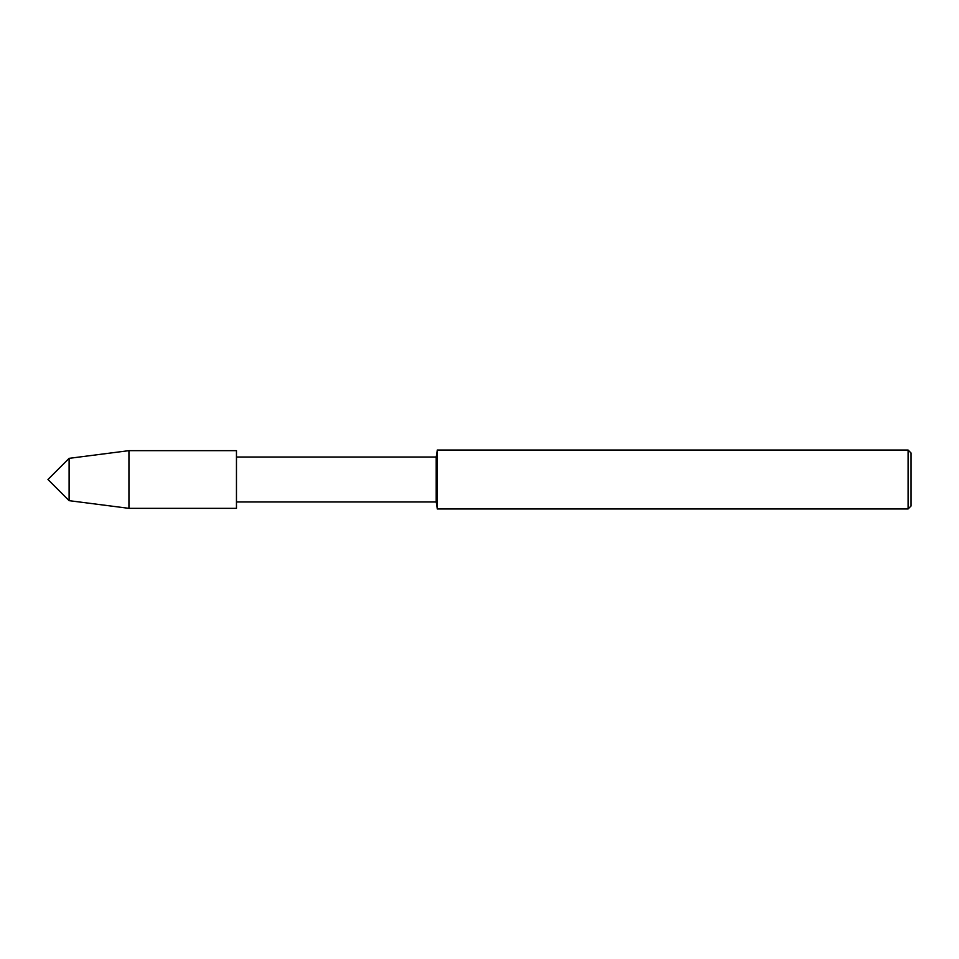 <?xml version="1.0" encoding="UTF-8"?>
<svg xmlns="http://www.w3.org/2000/svg" width="959" height="959" viewBox="0 0 959 959"><rect width="100%" height="100%" fill="white"/><g stroke="black" fill="none" stroke-linecap="round" stroke-linejoin="round"><path stroke-width="0.72" stroke-dasharray="4.79 3.6" d="M236.501 457.023L236.501 501.977M236.465 479.5L236.465 508.342L236.465 479.5M436.201 457.023L436.201 501.977M437.304 450.047L437.304 508.953M908.101 450.047L908.101 508.953M911.05 452.996L911.05 506.004M128.938 450.658L128.938 508.342M69.108 458.342L69.108 500.658"/><path stroke-width="1.44" d="M128.938 450.658L128.938 508.342L236.465 508.342L236.465 450.658L236.465 508.342L236.465 450.658L128.938 450.658L69.108 458.342L47.95 479.5L69.108 500.658L69.108 458.342M908.101 508.953L908.101 450.047L911.05 452.996L911.05 506.004L908.101 508.953L437.304 508.953L436.201 501.977L436.201 457.023L236.501 457.023M437.304 508.953L437.304 450.047L436.201 457.023M436.201 501.977L236.501 501.977M908.101 450.047L437.304 450.047M128.938 508.342L69.108 500.658"/></g></svg>
